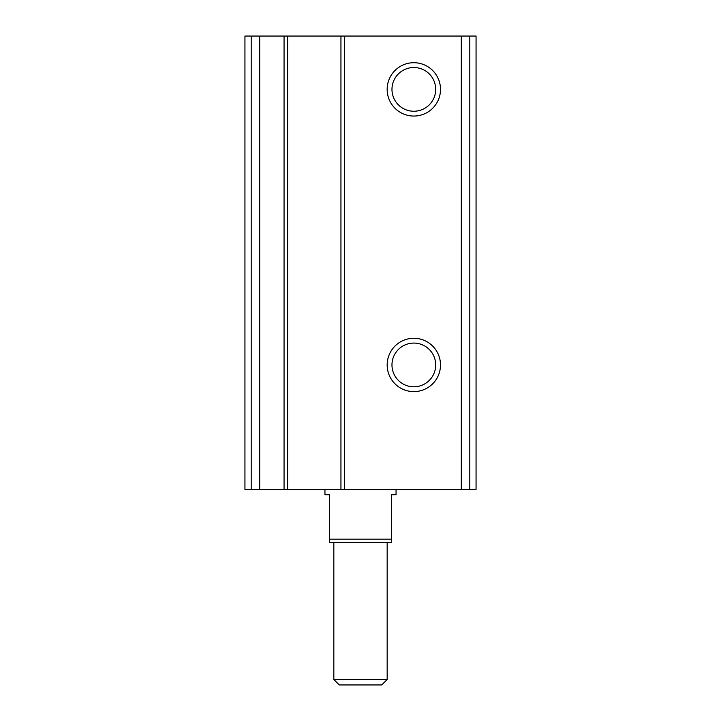<?xml version="1.0" encoding="UTF-8"?>
<svg xmlns="http://www.w3.org/2000/svg" width="721" height="721" viewBox="0 0 721 721"><rect width="100%" height="100%" fill="white"/><g stroke="black" fill="none" stroke-linecap="round" stroke-linejoin="round"><path stroke-width="1.08" d="M287.607 489.388L287.607 36.05L476.058 36.05L476.058 489.388L244.942 489.388L244.942 36.05L251.196 36.05L251.196 489.388M413.836 116.054A26.668 26.668 0 0 0 436.926 76.047A26.668 26.668 0 0 0 390.737 76.047A26.668 26.668 0 0 0 413.836 116.054M413.836 391.611A26.668 26.668 0 0 0 436.926 351.614A26.668 26.668 0 0 0 390.737 351.614A26.668 26.668 0 0 0 413.836 391.611M340.943 36.05L340.943 489.388M287.607 36.05L251.196 36.05M413.836 386.798A21.855 21.855 0 0 0 432.762 354.011A21.855 21.855 0 0 0 394.901 354.011A21.855 21.855 0 0 0 413.836 386.798M413.836 111.241A21.855 21.855 0 0 0 432.762 78.454A21.855 21.855 0 0 0 394.901 78.454A21.855 21.855 0 0 0 413.836 111.241M391.611 539.173L329.389 539.173L329.389 542.724L391.611 542.724L391.611 494.723L396.054 494.723L396.054 489.388M329.389 539.173L329.389 494.723L324.946 494.723L324.946 489.388M387.168 679.497L333.832 679.497L339.285 684.95L381.715 684.95L387.168 679.497L387.168 542.724M333.832 679.497L333.832 542.724M469.804 36.05L469.804 489.388M461.305 36.05L461.305 489.388M344.503 36.05L344.503 489.388M284.056 36.05L284.056 489.388M259.695 36.05L259.695 489.388"/></g></svg>
